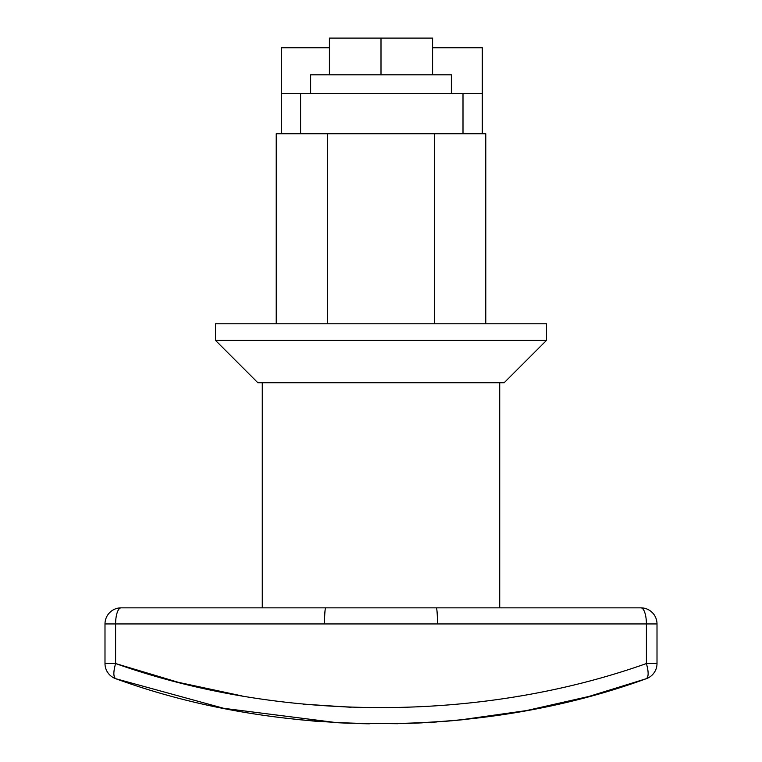 <?xml version="1.0" encoding="UTF-8"?>
<svg xmlns="http://www.w3.org/2000/svg" width="762" height="762" viewBox="0 0 762 762"><rect width="100%" height="100%" fill="white"/><g stroke="black" fill="none" stroke-linecap="round" stroke-linejoin="round"><path stroke-width="1.14" d="M329.413 47.749L281.302 47.749L281.302 93.574L463.001 93.574L463.001 133.779M432.587 47.749L482.298 47.749L482.298 133.779M281.302 93.574L281.302 133.779M482.298 93.574L463.001 93.574M436.293 607.857A16.078 1.162 -90 0 1 437.464 623.935L324.536 623.935A16.078 1.162 90 0 1 325.707 607.857L640.928 607.857A16.078 16.078 0 0 1 657.006 623.935L657.006 663.54A16.078 16.078 0 0 1 646.252 678.713L589.016 696.42L526.466 710.584L459.238 720.071M215.513 340.395L257.861 382.743L504.139 382.743L546.487 340.395L215.513 340.395L215.513 323.783L546.487 323.783L546.487 340.395M351.139 707.279L303.305 704.126M245.669 696.554L244.764 696.401M242.059 695.935L178.394 682.333L115.595 663.54C280.911 722.186 480.641 722.366 646.405 663.54L646.405 623.935A16.078 5.477 -90 0 0 640.928 607.857A16.078 16.078 0 0 1 657.006 623.935L437.464 623.935M369.37 723.814L366.608 723.767M348.32 723.233L337.109 722.7L223.78 708.327L115.748 678.713C279.749 738.588 482.213 738.578 646.252 678.713C648.71 677.037 648.757 671.979 646.405 663.54L657.006 663.54A16.078 16.078 0 0 1 646.252 678.713M320.221 721.595L311.81 720.909M297.256 719.509L320.278 721.595M339.395 722.814L347.682 723.205M359.55 723.614L369.265 723.814M325.707 607.857L121.072 607.857A16.078 5.477 90 0 0 115.595 623.935L115.595 663.54C113.243 671.979 113.29 677.037 115.748 678.713A16.078 16.078 -0 0 1 104.994 663.54L104.994 623.935L104.994 663.54L115.595 663.54M518.493 696.182L517.789 696.306M517.131 696.42L516.465 696.525M462.715 719.719L457.6 720.233M446.78 721.195L409.613 723.386M408.432 723.433L407.375 723.462M397.878 723.719L347.52 723.205M104.994 623.935A16.078 16.078 0 0 1 121.072 607.857A16.078 16.078 0 0 0 104.994 623.935L324.536 623.935M414.499 723.195L422.367 722.833M450.809 720.852L457.695 720.223M463.534 719.642L464.715 719.519M457.552 720.233L450.923 720.842M450.18 720.909L446.875 721.185M437.083 721.938L431.387 722.319M411.147 723.328L402.946 723.595M327.517 323.783L327.517 133.779L434.483 133.779L434.483 323.783M485.785 323.783L485.785 133.779L434.483 133.779M327.517 133.779L276.215 133.779L276.215 323.783M451.352 93.574L451.352 74.819L310.648 74.819L310.648 93.574M381 74.819L381 38.1L432.587 38.1L432.587 74.819M381 38.1L329.413 38.1L329.413 74.819M300.599 133.779L300.599 93.574M499.72 382.743L499.72 607.857M262.28 382.743L262.28 607.857"/></g></svg>
